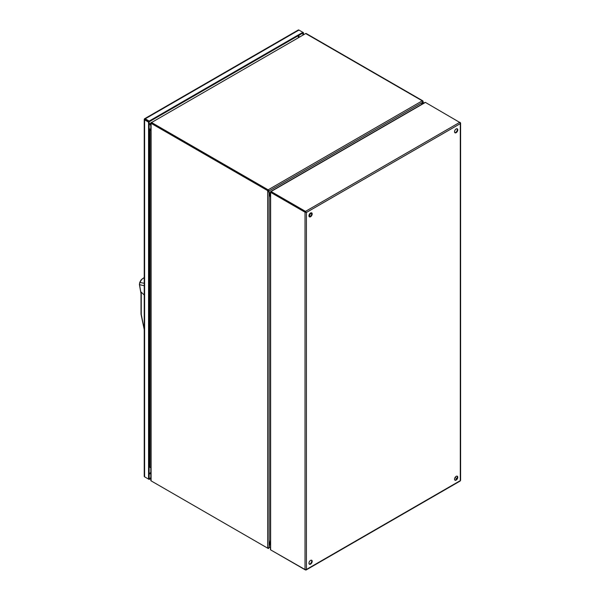 <?xml version="1.0" encoding="UTF-8"?>
<svg xmlns="http://www.w3.org/2000/svg" width="600" height="600" viewBox="0 0 600 600"><rect width="100%" height="100%" fill="white"/><g stroke="black" fill="none" stroke-linecap="round" stroke-linejoin="round"><path stroke-width="0.9" d="M311.715 213.877L311.325 213.645A1.432 0.825 120 0 0 310.222 214.028A1.432 0.825 120 0 0 309.593 215.468A1.432 0.825 120 0 0 309.892 216.12L310.282 216.353M310.575 216.735A2.287 1.32 -60 0 1 309.428 216.847A2.287 1.32 -60 0 1 309.428 214.208A2.287 1.32 -60 0 1 311.715 212.888A2.287 1.32 -60 0 1 312.067 214.718A2.287 1.32 -60 0 1 310.575 216.735M310.575 564.135A2.287 1.32 -60 0 1 309.428 564.248A2.287 1.32 -60 0 1 309.428 561.607A2.287 1.32 -60 0 1 311.715 560.287A2.287 1.32 -60 0 1 312.067 562.118A2.287 1.32 -60 0 1 310.575 564.135M456.15 132.683A2.287 1.32 -60 0 1 455.01 132.795A2.287 1.32 -60 0 1 455.01 130.155A2.287 1.32 -60 0 1 457.298 128.835A2.287 1.32 -60 0 1 457.643 130.672A2.287 1.32 -60 0 1 456.15 132.683M456.15 480.09A2.287 1.32 -60 0 1 455.01 480.202A2.287 1.32 -60 0 1 455.01 477.562A2.287 1.32 -60 0 1 457.298 476.243A2.287 1.32 -60 0 1 457.643 478.072A2.287 1.32 -60 0 1 456.15 480.09M459.84 480.885L460.305 480.615L460.305 122.55L460.305 123.623L459.84 122.28L305.49 211.388L306.42 212.468L305.025 212.197L305.025 569.73L306.42 569.46L305.49 570L460.305 480.615L460.305 480.082M309.225 216.667A2.287 1.32 120 0 0 310.11 216.465A2.287 1.32 120 0 0 311.535 214.665A2.287 1.32 120 0 0 311.46 212.79M309.225 564.075A2.287 1.32 120 0 0 310.11 563.865A2.287 1.32 120 0 0 311.535 562.065A2.287 1.32 120 0 0 311.46 560.197M454.8 132.623A2.287 1.32 120 0 0 455.685 132.413A2.287 1.32 120 0 0 457.11 130.613A2.287 1.32 120 0 0 457.035 128.745M454.8 480.022A2.287 1.32 120 0 0 455.685 479.82A2.287 1.32 120 0 0 457.11 478.02A2.287 1.32 120 0 0 457.035 476.145M305.025 569.73L270.615 549.862L270.615 192.33L305.025 212.197L305.955 212.197L271.08 192.06L305.49 211.928L305.49 211.388L271.08 191.528L425.43 102.413L460.118 122.655M460.305 123.623L306.42 212.468L305.955 212.197M271.08 550.132L305.49 569.79M270.615 549.3L270.615 549.862M270.615 192.33L271.08 191.528M285.585 200.438L270.615 191.797M425.43 102.413L424.935 102.698M455.01 477.562L456.832 478.612L455.01 477.562M422.745 100.792A0.99 0.57 -60 0 1 422.955 101.25L422.722 102.188L422.257 100.845A0.99 0.57 -60 0 1 422.745 100.792L306.18 33.495A0.99 0.57 120 0 0 305.685 33.54L304.748 34.08M422.632 101.43L422.955 102.323L421.838 104.257M151.567 122.52L268.14 189.825A0.99 0.57 60 0 1 268.627 190.343L268.373 190.8A0.99 0.57 180 0 1 267.668 190.627L151.102 123.33A0.99 0.57 180 0 1 150.81 122.925L151.335 122.925L151.072 122.475A0.99 0.57 60 0 1 151.567 122.52L305.685 33.54L422.257 100.845L268.14 189.825M151.403 123.045L268.14 190.358L151.47 122.925M151.028 122.925L151.072 122.475M268.627 190.343L268.538 191.032M421.365 104.528L422.722 102.188L268.92 190.988L270.42 196.358M150.81 128.873L150.053 129.645L149.16 129.135L150.203 129.743L149.745 130.02L150.203 129.743A0.99 0.57 180 0 1 150.218 129.75L150.81 130.095L150.218 129.75A0.99 0.57 60 0 1 150.203 129.743L150.21 129.21L150.81 129.555M149.16 128.61L150.157 129.18L150.81 128.805M150.81 122.925L150.81 480.457A0.99 0.57 0 0 0 151.102 480.862L267.668 548.16A0.99 0.57 0 0 0 268.373 548.332L269.07 546.832L269.07 191.955L268.373 190.8L270.42 197.265M270.42 539.97L269.07 546.832M149.16 467.115L150.81 467.618L149.752 467.01L149.752 130.02L150.81 130.635M149.752 467.01L149.16 466.912M149.16 129.675L149.692 129.983L149.692 466.995M270.42 540.877L268.627 548.482A0.99 0.57 60 0 1 268.14 548.43L151.567 481.132A0.99 0.57 60 0 1 151.56 481.125M270.42 547.118L268.65 547.822M149.16 124.132A6.863 3.96 -60 0 1 149.422 123.968L150.81 123.172M145.102 119.445L149.16 121.785L302.865 33.045L302.865 35.168M150.81 477.787L149.16 478.74L149.16 121.785L148.545 122.137L144.615 119.873A1.305 0.758 180 0 1 144.233 119.34A1.305 0.758 180 0 1 144.248 119.243L149.16 121.785L149.16 121.073L302.865 32.332L302.865 33.045L303.48 32.685L303.48 34.815M145.02 119.392L144.495 118.8A1.305 0.758 60 0 1 144.578 118.74A1.305 0.758 60 0 1 145.23 118.808L149.16 121.073M303.48 32.685L298.942 30.068A1.305 0.758 -120 0 0 298.282 30A1.305 0.758 -120 0 0 298.207 30.06M145.23 119.52L144.248 119.243M144.248 476.197A1.305 0.758 0 0 0 144.233 476.295A1.305 0.758 0 0 0 144.615 476.827L148.545 479.1L149.16 478.74L149.16 479.452L145.23 477.188A1.305 0.758 60 0 1 145.23 477.18M148.545 479.1L148.545 122.137M150.81 478.5L149.16 479.452M144.233 285.735L139.545 284.678L141.015 293.392M141.015 314.1L141.007 292.447L141.255 292.163L144.233 295.02M144.233 283.282L139.868 282.45L139.567 284.228M141.255 292.163L141.255 314.407L144.308 329.678M139.868 282.45L141.855 279.195L144.233 277.567M141.015 314.123L144.233 329.587M306.42 212.468L306.42 569.46M422.955 102.323L422.955 103.613M151.102 123.33L151.102 480.862M267.668 548.16L267.668 190.627M150.81 125.677A2.287 1.32 -120 0 0 149.422 123.968M150.81 472.537L149.16 473.49M298.32 35.67L298.32 37.793M298.942 35.31L298.942 37.432M150.81 473.257L149.16 474.21M145.23 118.808L298.942 30.068M144.615 476.827L144.615 119.873M460.597 480.353L460.597 123.083M306.097 569.985L460.215 481.005M270.42 192.06L270.42 549.585M425.085 102.382L270.75 191.49M423.24 103.448L423.24 101.782M268.702 191.347L268.41 190.605M144.578 118.74L298.282 30M144.233 476.295L144.233 119.34M139.41 284.483L141.015 293.67M139.403 284.46L139.785 282.322L141.09 279.915L144.233 277.53"/></g></svg>
